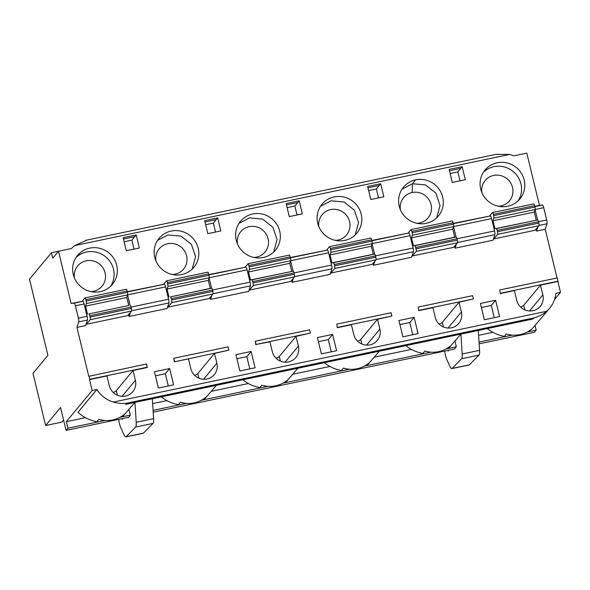 <?xml version="1.0" encoding="UTF-8"?>
<svg xmlns="http://www.w3.org/2000/svg" width="590" height="590" viewBox="0 0 590 590"><rect width="100%" height="100%" fill="white"/><g stroke="black" fill="none" stroke-linecap="round" stroke-linejoin="round"><path stroke-width="0.89" d="M496.175 154.351L509.561 154.455A31.705 30.71 -140.3 0 1 513.743 155.863L526.811 153.127L539.444 205.342L534.747 206.33M546.665 311.269C542.933 314.396 538.722 316.601 534.009 317.892L126.548 403.25C122.418 403.848 118.029 403.442 113.398 402.041L546.665 311.269A28.305 27.42 39.7 0 0 549.755 308.12L532.394 328.505A28.305 27.42 -140.3 0 1 506.316 333.969L504.332 336.366C497.783 335.091 492.112 332.495 487.311 328.564M554.504 299.602L560.5 292.375L557.867 281.496L540.484 285.132L542.852 294.926A13.585 13.164 -140.3 0 1 540.27 306.335A13.585 13.164 -140.3 0 1 526.892 310.576A13.585 13.164 -140.3 0 1 516.774 300.391L514.406 290.597L500.283 293.555L499.76 289.97L500.283 293.555M549.755 308.12A28.305 27.42 39.7 0 0 555.81 293.355L560.5 292.375M236.922 358.742L246.827 356.67L249.784 368.898M210.106 297.463L210.578 299.388L248.604 291.416L250.411 285.892A3.4 0.671 -101.8 0 0 250.079 282.145L247.099 269.829A3.4 0.671 -101.8 0 0 245.875 267.152L208.779 274.616M332.635 334.39L336.58 350.711L321.373 353.897L317.427 337.583L332.635 334.39L328.32 339.597L331.278 351.824M290.346 257.83L327.362 250.079A3.4 0.671 -101.8 0 1 328.586 252.756L331.565 265.072A3.4 0.671 -101.8 0 1 331.897 268.826L330.098 274.35L292.065 282.315L291.6 280.39M290.273 257.542L327.362 250.079M299.182 200.814L302.338 213.868L289.299 216.604L286.143 203.55L299.182 200.814L294.86 206.013L297.028 214.981M251.141 351.463L255.094 367.784L239.879 370.97L235.934 354.649L251.141 351.463L246.827 356.67M217.688 217.887L220.844 230.941L207.805 233.669L204.649 220.616L217.688 217.887L213.374 223.086L215.542 232.054M228.913 350.143L228.124 346.876L173.792 358.255L174.316 361.847L228.913 350.143L214.517 353.425L216.884 363.211L203.565 379.267M174.316 361.847L188.439 358.89L190.806 368.676A13.585 13.164 39.7 0 0 200.925 378.869A13.585 13.164 39.7 0 0 214.303 374.62A13.585 13.164 39.7 0 0 216.884 363.211M171.543 300.015L212.835 291.364A2.264 0.45 78.2 0 1 212.997 293.975L209.229 298.525L167.936 307.176L171.712 302.626A2.264 0.45 78.2 0 0 171.543 300.015L171.218 298.673A2.264 0.45 78.2 0 0 170.407 296.888L210.261 288.399L208.322 280.398L209.17 277.802L167.877 286.452L167.036 289.048L208.322 280.398M167.767 306.483L167.936 307.176M198.203 248.257A22.649 21.933 39.7 0 0 171.211 231.051A22.649 21.933 39.7 0 0 159.042 238.353A22.649 21.933 39.7 0 0 162.471 269.689A22.649 21.933 39.7 0 0 193.904 267.27A22.649 21.933 39.7 0 0 198.203 248.257M131.6 310.783L168.917 302.965L167.11 308.489L129.085 316.461L128.62 314.529M127.691 294.845L165.606 286.895A3.4 0.671 -101.8 0 0 164.381 284.225L127.293 291.689M158.386 388.043L173.6 384.857L169.655 368.536L154.44 371.722L158.386 388.043M116.717 265.33A22.649 21.933 39.7 0 0 99.858 248.353A22.649 21.933 39.7 0 0 77.556 255.418A22.649 21.933 39.7 0 0 80.978 286.762A22.649 21.933 39.7 0 0 112.41 284.343A22.649 21.933 39.7 0 0 116.717 265.33M86.28 323.556L86.442 324.249L90.218 319.699A2.264 0.45 -101.8 0 0 90.056 317.088L89.732 315.746A2.264 0.45 -101.8 0 0 88.913 313.961L128.768 305.465L126.828 297.471L127.676 294.875L86.391 303.526A2.264 0.45 -101.8 0 0 86.17 301.025L85.845 299.683A2.264 0.45 -101.8 0 0 85.019 297.898A2.264 0.45 -101.8 0 0 84.96 297.943L82.099 301.379M90.056 317.088L131.341 308.437A2.264 0.45 78.2 0 1 131.511 311.048L127.735 315.598L86.442 324.249M123.155 237.689L126.312 250.743L139.351 248.014L136.194 234.96L123.155 237.689M557.019 277.971L545.234 229.274L536.539 231.096L536.074 229.171M87.04 240.078L74.701 245.558A31.705 30.71 39.7 0 0 71.582 248.493L58.506 251.237L71.139 303.452L82.888 301.291A3.4 0.671 78.2 0 1 84.112 303.968L87.091 316.292A3.4 0.671 78.2 0 1 87.423 320.038L85.624 325.562L76.929 327.384L78.736 321.86A3.4 0.671 -101.8 0 0 78.404 318.106L75.417 305.79A3.4 0.671 -101.8 0 0 74.2 303.113L71.139 303.452M85.417 417.683L66.301 421.688L92.195 390.477L89.562 379.599L106.945 375.955L109.312 385.749A13.585 13.164 39.7 0 0 119.431 395.934A13.585 13.164 39.7 0 0 132.809 391.694A13.585 13.164 39.7 0 0 135.39 380.285L133.023 370.498L147.146 367.533L146.63 363.949L88.773 376.339L76.929 327.384M92.195 390.477L96.878 389.496A28.305 27.42 -140.3 0 0 113.398 402.041M310.399 333.07L296.003 336.352L298.378 346.146A13.585 13.164 -140.3 0 1 295.796 357.547A13.585 13.164 -140.3 0 1 282.411 361.795A13.585 13.164 -140.3 0 1 272.3 351.603L269.932 341.817L256.075 344.449L310.399 333.07L309.61 329.803L255.286 341.182L255.802 344.774M249.26 289.41L249.43 290.103L290.715 281.452L294.491 276.902A2.264 0.45 78.2 0 0 294.329 274.291L294.004 272.949A2.264 0.45 78.2 0 0 293.186 271.164L250.462 279.977L248.523 271.975L249.371 269.379L290.663 260.736L289.815 263.324L248.523 271.975M236.236 240.292A22.649 21.933 -140.3 0 1 240.536 221.28A22.649 21.933 -140.3 0 1 252.704 213.978A22.649 21.933 -140.3 0 1 276.843 224.414A22.649 21.933 -140.3 0 1 275.397 250.197A22.649 21.933 -140.3 0 1 253.095 257.269A22.649 21.933 -140.3 0 1 236.236 240.292M383.825 196.794L370.793 199.531L367.629 186.477L380.668 183.741L383.825 196.794M371.833 240.764L408.855 233.006A3.4 0.671 -101.8 0 1 410.079 235.683L413.059 247.999A3.4 0.671 -101.8 0 1 413.391 251.753L411.584 257.277L373.558 265.242L373.094 263.317M371.766 240.469L408.855 233.006M418.074 333.638L402.867 336.824L398.914 320.51L414.128 317.324L418.074 333.638M473.387 298.923L458.991 302.205L461.358 311.999A13.585 13.164 -140.3 0 1 458.777 323.409A13.585 13.164 -140.3 0 1 451.475 327.782A13.585 13.164 -140.3 0 1 435.28 317.464L432.913 307.67L418.789 310.628L418.266 307.043L472.597 295.656L473.387 298.923L419.055 310.303M418.266 307.043L418.789 310.628M415.685 179.839A22.649 21.933 -140.3 0 1 439.823 190.275A22.649 21.933 -140.3 0 1 438.377 216.051A22.649 21.933 -140.3 0 1 426.216 223.352A22.649 21.933 -140.3 0 1 402.078 212.916A22.649 21.933 -140.3 0 1 403.523 187.133A22.649 21.933 -140.3 0 1 415.685 179.839L412.447 183.741L402.019 189.184M412.24 255.264L412.41 255.957L453.703 247.313L457.479 242.756A2.264 0.45 78.2 0 0 457.309 240.152L456.985 238.81L494.553 230.926A3.4 0.671 -101.8 0 1 494.885 234.68L457.567 242.497M494.885 234.68L493.078 240.204L455.052 248.169L454.588 246.244M453.26 223.404L490.349 215.933A3.4 0.671 -101.8 0 1 491.573 218.61L494.553 230.926M499.568 316.565L484.353 319.751L480.408 303.437L495.622 300.251L499.568 316.565M480.71 189.073A22.649 21.933 -140.3 0 1 485.01 170.06A22.649 21.933 -140.3 0 1 516.449 167.641A22.649 21.933 -140.3 0 1 519.871 198.985A22.649 21.933 -140.3 0 1 497.569 206.05A22.649 21.933 -140.3 0 1 480.71 189.073M493.734 238.198L493.904 238.891L535.189 230.24L538.965 225.69A2.264 0.45 -101.8 0 0 538.803 223.079L538.478 221.737A2.264 0.45 -101.8 0 0 537.66 219.952L494.936 228.758L493.004 220.756L493.845 218.167L535.137 209.516A2.264 0.45 -101.8 0 0 534.916 207.016L534.592 205.674A2.264 0.45 -101.8 0 0 533.766 203.889A2.264 0.45 -101.8 0 0 533.707 203.926M462.162 166.668L465.318 179.729L452.279 182.458L449.123 169.404L462.162 166.668L460.724 168.408L449.455 170.768M337.569 327.376L391.893 315.997L377.497 319.279L379.864 329.072A13.585 13.164 -140.3 0 1 377.283 340.482A13.585 13.164 -140.3 0 1 363.905 344.722A13.585 13.164 -140.3 0 1 353.786 334.53L351.419 324.743L337.296 327.701L336.779 324.117L337.296 327.701M330.754 272.337L330.916 273.03L372.209 264.379L375.985 259.829A2.264 0.45 78.2 0 0 375.815 257.218L375.491 255.876A2.264 0.45 78.2 0 0 374.68 254.091L373.241 254.253L371.309 246.251L372.15 243.663A2.264 0.45 78.2 0 0 371.929 241.163L371.604 239.813A2.264 0.45 78.2 0 0 370.786 238.036L329.493 246.679A2.264 0.45 78.2 0 1 330.319 248.464L371.604 239.813M317.73 223.219A22.649 21.933 -140.3 0 1 322.029 204.206A22.649 21.933 -140.3 0 1 334.191 196.905A22.649 21.933 -140.3 0 1 358.337 207.341A22.649 21.933 -140.3 0 1 356.891 233.124A22.649 21.933 -140.3 0 1 334.589 240.196A22.649 21.933 -140.3 0 1 317.73 223.219M416.82 223.3A15.856 15.355 39.7 0 0 419.527 222.976A15.856 15.355 39.7 0 0 431.054 204.56A15.856 15.355 39.7 0 0 412.159 192.517A15.856 15.355 39.7 0 0 400.381 209.664M273.657 252.055L277.079 239.643L272.882 227.231L262.498 219.052L249.467 217.88L239.031 223.33M253.833 257.447A15.856 15.355 39.7 0 0 268.074 238.707A15.856 15.355 39.7 0 0 249.179 226.663A15.856 15.355 39.7 0 0 237.394 243.81M439.137 324.161A13.585 2.065 166.4 0 0 442.271 322.361L458.991 302.205M453.422 224.089L412.137 232.74A2.264 0.45 78.2 0 1 412.358 235.24L453.644 226.59A2.264 0.45 78.2 0 0 453.422 224.089L453.098 222.747A2.264 0.45 78.2 0 0 452.272 220.962L410.987 229.613A2.264 0.45 78.2 0 1 411.813 231.391L453.098 222.747M456.173 237.025L414.881 245.669A2.264 0.45 78.2 0 1 415.692 247.453L456.985 238.81A2.264 0.45 78.2 0 0 456.173 237.025L454.735 237.18L452.796 229.178L411.51 237.829L412.358 235.24M452.796 229.178L453.644 226.59M412.137 232.74L411.813 231.391M454.735 237.18L413.443 245.831L411.51 237.829M457.309 240.152L416.024 248.803A2.264 0.45 78.2 0 1 416.186 251.406L457.479 242.756M408.066 233.094L410.92 229.65A2.264 0.45 78.2 0 1 410.987 229.613M414.881 245.669L413.443 245.831M412.41 255.957L416.186 251.406M416.024 248.803L415.692 247.453M412.159 192.517L412.447 183.741L425.478 184.906L435.863 193.085L440.059 205.497L436.644 217.909M557.867 281.496L557.351 277.905L499.76 289.97M535.13 325.746L536.185 330.105L527.416 331.949M479.154 343.845L534.393 332.273L536.185 330.105M545.234 229.274L547.041 223.75A3.4 0.671 -101.8 0 0 546.709 220.004L543.729 207.687A3.4 0.671 -101.8 0 0 542.505 205.01L539.444 205.342M373.558 265.242L374.901 261.141M372.098 243.84L374.584 254.106M391.893 315.997L391.104 312.73L336.779 324.117M324.33 362.71C329.132 366.633 334.803 369.237 341.344 370.513L343.336 368.116A28.305 27.42 -140.3 0 0 369.414 362.651L367.423 365.048L367.113 364.443M367.423 365.048L379.377 351.183M377.497 319.279L360.778 339.434A13.585 2.065 166.4 0 1 357.643 341.234M330.916 273.03L334.692 268.48L375.985 259.829M375.815 257.218L334.53 265.869A2.264 0.45 78.2 0 1 334.692 268.48M334.53 265.869L334.206 264.526L413.059 247.999M374.68 254.091L333.387 262.742A2.264 0.45 78.2 0 1 334.206 264.526M333.387 262.742L331.956 262.904L330.017 254.902L330.865 252.314L372.15 243.663M371.929 241.163L330.643 249.806A2.264 0.45 78.2 0 1 330.865 252.314M330.643 249.806L330.319 248.464M326.58 250.167L329.434 246.723A2.264 0.45 78.2 0 1 329.493 246.679M355.151 234.982L358.565 222.57L354.369 210.158L343.985 201.979L330.961 200.806L320.525 206.257M335.327 240.373A15.856 15.355 39.7 0 0 349.568 221.633A15.856 15.355 39.7 0 0 330.666 209.59A15.856 15.355 39.7 0 0 318.888 226.737M292.065 282.315L293.407 278.215M286.467 204.907L297.744 202.547M367.961 187.841L379.23 185.474L380.668 183.741M399.902 324.596L409.814 322.524L414.128 317.324M368.617 190.563L376.354 188.947L379.23 185.474M376.354 188.947L378.522 197.908M409.814 322.524L412.771 334.751M126.548 403.25L125.655 404.334L533.109 318.976L534.009 317.892M405.824 345.637C410.618 349.568 416.289 352.164 422.838 353.44L424.829 351.043A28.305 27.42 -140.3 0 0 450.908 345.578L448.916 347.982L448.606 347.377M500.549 293.23L558.14 281.172M520.631 307.088A13.585 2.065 166.4 0 0 523.758 305.288L524.871 309.898M540.484 285.132L523.758 305.288M455.052 248.169L456.387 244.068M453.585 226.767L456.07 237.032M460.908 334.095L462.184 353.993A11.247 2.213 78.2 0 1 461.638 358.727L452.08 368.433A11.247 2.213 78.2 0 1 451.822 368.588A11.247 2.213 78.2 0 1 449.823 366.169L446.8 359.546A7.146 1.409 78.2 0 1 444.698 351.065M447.744 350.423A3.4 0.671 -101.8 0 0 448.23 350.917A3.4 0.671 -101.8 0 0 448.326 350.858L448.879 350.187M478.298 330.459L479.567 350.349A11.247 2.213 78.2 0 1 479.028 355.084L469.47 364.79A11.247 2.213 78.2 0 1 469.205 364.945L451.822 368.588M448.916 347.982L460.864 334.11M450.111 173.49L457.847 171.874L460.724 168.408M481.396 307.523L491.3 305.45L495.622 300.251M457.847 171.874L460.016 180.835M491.3 305.45L494.265 317.678M454.964 341.219L456.321 346.839L454.529 349.007L153.186 412.137M534.916 207.016L493.624 215.667A2.264 0.45 78.2 0 1 493.845 218.167M536.229 220.107L534.289 212.112L493.004 220.756M534.289 212.112L535.137 209.516M493.624 215.667L493.299 214.325L534.592 205.674M538.803 223.079L497.51 231.73A2.264 0.45 78.2 0 1 497.68 234.333L538.965 225.69M537.66 219.952L496.374 228.603A2.264 0.45 78.2 0 1 497.186 230.388L546.709 220.004M489.56 216.021L492.414 212.577A2.264 0.45 78.2 0 1 492.48 212.54A2.264 0.45 78.2 0 1 493.299 214.325M496.374 228.603L494.936 228.758M493.904 238.891L497.68 234.333M497.51 231.73L497.186 230.388M537.881 226.995L536.539 231.096M535.078 209.693L537.564 219.959M483.512 172.11A22.649 21.933 -140.3 0 1 513.212 171.543A22.649 21.933 -140.3 0 1 518.138 200.836A22.649 21.933 -140.3 0 0 513.212 171.543A22.649 21.933 -140.3 0 0 483.512 172.11M498.307 206.227A15.856 15.355 39.7 0 0 512.548 187.487A15.856 15.355 39.7 0 0 494.287 175.326A15.856 15.355 39.7 0 0 481.875 192.591M530.403 330.909L530.1 330.304M294.329 274.291L253.036 282.942A2.264 0.45 78.2 0 1 253.206 285.553L294.491 276.902M253.036 282.942L252.712 281.6L331.565 265.072M293.186 271.164L251.893 279.815A2.264 0.45 78.2 0 1 252.712 281.6M251.893 279.815L250.462 279.977M291.748 271.326L289.815 263.324M289.225 255.145A2.264 0.45 78.2 0 1 289.292 255.101A2.264 0.45 78.2 0 1 290.118 256.886L290.442 258.228A2.264 0.45 78.2 0 1 290.663 260.736M290.442 258.228L249.15 266.879A2.264 0.45 78.2 0 1 249.371 269.379M249.15 266.879L248.825 265.537L290.118 256.886M245.086 267.233L247.94 263.796A2.264 0.45 78.2 0 1 247.999 263.752A2.264 0.45 78.2 0 1 248.825 265.537M256.075 344.449L255.286 341.182M276.149 358.307A13.585 2.065 166.4 0 0 279.284 356.507L296.003 336.352M285.626 381.516L285.929 382.121L287.92 379.724A28.305 27.42 -140.3 0 1 261.842 385.189L259.851 387.586C253.309 386.31 247.638 383.707 242.837 379.783M290.605 260.905L293.09 271.179M287.131 207.636L294.86 206.013M318.416 341.669L328.32 339.597M285.929 382.121L297.884 368.249M249.43 290.103L253.206 285.553M373.241 254.253L331.956 262.904M371.309 246.251L330.017 254.902M205.637 224.709L213.374 223.086M58.491 251.252L51.433 252.734L29.5 279.173L47.923 355.32L32.996 373.308L45.629 425.523L60.556 407.535L66.08 430.383L67.88 428.215L104.939 420.449M63.58 420.036L61.847 422.13L45.629 425.523M119.954 417.307L130.353 415.124L128.561 417.292L66.08 430.383M153.076 410.367L186.433 403.376M201.448 400.234L267.926 386.31M282.942 383.161L349.42 369.237M364.436 366.088L430.906 352.164M445.922 349.015L456.321 346.839M152.64 403.604L166.911 400.61M211.449 391.281L248.397 383.537M292.942 374.207L329.891 366.464M374.436 357.134L411.385 349.398M492.879 332.325L478.608 335.312M122.639 415.662L122.949 416.267L124.94 413.87A28.305 27.42 39.7 0 1 98.862 419.328L96.871 421.732C89.341 420.235 83.05 417.078 77.998 412.255L96.878 389.496M210.578 299.388L211.913 295.288M209.111 277.979L211.596 288.252M204.981 221.98L216.25 219.62M74.414 277.949A15.856 15.355 -140.3 0 1 86.826 260.684A15.856 15.355 -140.3 0 1 105.086 272.846A15.856 15.355 -140.3 0 1 90.853 291.585M155.908 260.876A15.856 15.355 -140.3 0 1 167.685 243.736A15.856 15.355 -140.3 0 1 186.846 257.122A15.856 15.355 -140.3 0 1 172.339 274.512M113.479 269.232A22.649 21.933 39.7 0 0 97.874 252.608A22.649 21.933 39.7 0 0 76.051 257.469A22.649 21.933 39.7 0 1 97.874 252.608A22.649 21.933 39.7 0 1 113.479 269.232A22.649 21.933 39.7 0 1 110.677 286.194A22.649 21.933 39.7 0 0 113.479 269.232M174.581 361.523L173.792 358.255M212.835 291.364L212.511 290.022L171.218 298.673M170.407 296.888L211.692 288.237A2.264 0.45 78.2 0 1 212.511 290.022L250.079 282.145M211.692 288.237L210.261 288.399M168.969 297.043L167.036 289.048M167.877 286.452A2.264 0.45 78.2 0 0 167.656 283.952L208.948 275.301A2.264 0.45 78.2 0 1 209.17 277.802M208.948 275.301L208.624 273.959L167.331 282.61L167.656 283.952M207.739 272.219A2.264 0.45 78.2 0 1 207.798 272.174A2.264 0.45 78.2 0 1 208.624 273.959M163.592 284.306L166.446 280.87A2.264 0.45 78.2 0 1 166.513 280.825A2.264 0.45 78.2 0 1 167.331 282.61M192.17 269.121L195.585 256.716L191.389 244.304L181.005 236.118L167.973 234.953L157.537 240.403M127.617 295.052L130.102 305.318M165.606 286.895L168.585 299.219L89.732 315.746M168.917 302.965A3.4 0.671 -101.8 0 0 168.585 299.219M168.298 385.963L165.34 373.736L155.428 375.815M126.245 289.292A2.264 0.45 78.2 0 1 126.304 289.248A2.264 0.45 78.2 0 1 127.13 291.032L85.845 299.683M86.17 301.025L127.455 292.375L127.13 291.032M127.455 292.375A2.264 0.45 78.2 0 1 127.676 294.875M87.475 314.116L85.543 306.122L86.391 303.526M85.543 306.122L126.828 297.471M88.913 313.961L128.768 305.465M130.206 305.31A2.264 0.45 78.2 0 1 131.017 307.095L131.341 308.437M134.048 249.128L131.88 240.16L124.143 241.782M133.023 370.498L116.304 390.654A13.585 2.065 -13.6 0 1 113.169 392.446M214.517 353.425L197.79 373.581A13.585 2.065 -13.6 0 1 194.663 375.373M161.343 396.856C166.144 400.78 171.815 403.383 178.364 404.659L180.348 402.262A28.305 27.42 39.7 0 0 206.426 396.797L204.442 399.194L204.133 398.589M147.419 367.209L89.828 379.274L89.038 376.014M121.776 418.716A3.4 0.671 -101.8 0 0 122.263 419.21A3.4 0.671 -101.8 0 0 122.359 419.143L122.912 418.48M134.948 402.387L136.216 422.278A11.247 2.213 78.2 0 1 135.671 427.013L126.113 436.718A11.247 2.213 78.2 0 1 125.854 436.873A11.247 2.213 78.2 0 1 123.856 434.461L120.832 427.831A7.146 1.409 78.2 0 1 118.73 419.35M152.331 398.744L153.599 418.635A11.247 2.213 78.2 0 1 153.061 423.377L143.503 433.082A11.247 2.213 78.2 0 1 143.237 433.23L125.854 436.873M131.88 240.16L136.194 234.96M51.433 252.734L52.753 258.169L58.506 251.237M129.085 316.461L130.419 312.353M165.34 373.736L169.655 368.536M134.756 236.693L123.487 239.053M66.301 421.688L67.88 428.215M128.996 409.512L130.353 415.124M122.949 416.267L134.896 402.395M204.442 399.194L216.39 385.322M512.4 335.091L479.043 342.082M542.852 294.926L529.532 310.974M213.093 293.717L250.411 285.892M509.561 154.455L74.701 245.558M419.527 222.976L420.169 223.772M443.385 326.971L442.271 322.361M379.864 329.072L366.552 345.12M361.891 344.044L360.778 339.434M331.897 268.826L294.58 276.644M413.391 251.753L376.073 259.57M410.079 235.683L372.165 243.626M453.327 223.691L490.349 215.933M491.573 218.61L453.658 226.553M452.08 368.433L469.47 364.79M461.638 358.727L479.028 355.084M461.358 311.999L448.046 328.047M462.184 353.993L479.567 350.349M535.145 209.48L543.729 207.687M542.505 205.01L534.82 206.618M539.053 225.424L547.041 223.75M280.398 361.117L279.284 356.507M328.586 252.756L290.671 260.699M298.378 346.146L285.058 362.194M247.099 269.829L209.177 277.772M208.853 274.903L245.875 267.152M212.997 293.975L171.712 302.626M164.381 284.225L127.359 291.976M131.511 311.048L90.218 319.699M117.417 395.256L116.304 390.654M198.911 378.19L197.79 373.581M74.2 303.113L82.888 301.291M84.112 303.968L75.417 305.79M78.404 318.106L87.091 316.292M87.423 320.038L78.736 321.86M143.503 433.082L126.113 436.718M153.061 423.377L135.671 427.013M153.599 418.635L136.216 422.278M135.39 380.285L122.078 396.34M85.646 240.329L496.168 154.329M533.766 203.889L492.48 212.54M289.292 255.101L247.999 263.752M166.513 280.825L207.798 272.174M85.019 297.898L126.304 289.248"/></g></svg>
